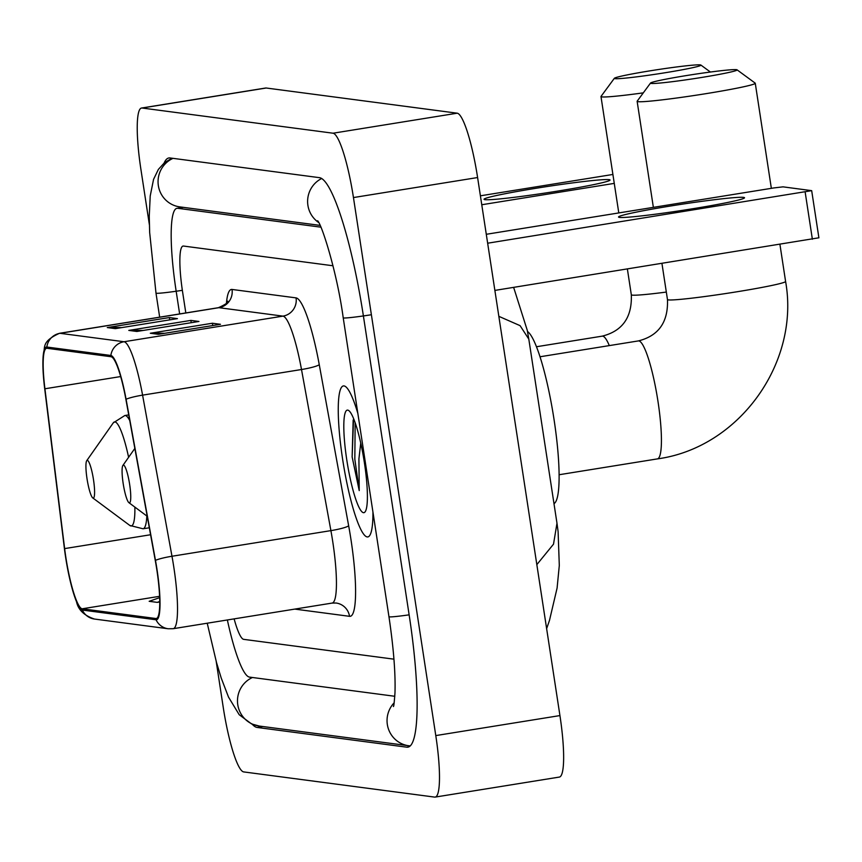 <?xml version="1.0" encoding="UTF-8"?>
<svg xmlns="http://www.w3.org/2000/svg" width="862" height="862" viewBox="0 0 862 862"><rect width="100%" height="100%" fill="white"/><g stroke="black" fill="none" stroke-linecap="round" stroke-linejoin="round"><path stroke-width="1.29" d="M357.838 413.404A76.481 12.488 -99.2 0 0 343.442 385.928A76.481 12.488 -99.2 0 0 342.699 459.726A76.481 12.488 -99.2 0 0 367.783 536.94A76.481 12.488 -99.2 0 0 372.934 512.039A76.481 12.488 -99.2 0 1 367.783 536.94A76.481 12.488 -99.2 0 1 342.699 459.726A76.481 12.488 -99.2 0 1 343.442 385.928A76.481 12.488 -99.2 0 1 357.838 413.404M156.765 569.308A50.987 8.329 80.8 0 1 156.27 618.517A50.987 8.329 80.8 0 1 155.86 618.517L82.149 608.798A50.987 8.329 80.8 0 1 64.628 548.598L44.921 388.773A50.987 8.329 80.8 0 1 46.613 348.291A50.987 8.329 80.8 0 1 47.033 348.291L111.058 356.728A50.987 8.329 80.8 0 1 125.906 399.451L155.289 560.548A50.987 8.329 80.8 0 1 156.765 569.308M156.981 569.34A52.259 8.534 -99.2 0 0 155.472 560.365L126.078 399.257A52.259 8.534 -99.2 0 0 110.864 355.467L46.839 347.03A52.259 8.534 -99.2 0 0 43.1 356.922A52.259 8.534 -99.2 0 0 44.673 388.525L64.391 548.351A52.259 8.534 -99.2 0 0 76.513 601.708A52.259 8.534 -99.2 0 0 82.343 610.059L156.054 619.778A52.259 8.534 -99.2 0 0 156.981 569.34M234.119 618.873A47.798 7.812 -99.2 0 0 243.666 639.345L393.234 659.074A47.798 7.812 -99.2 0 0 393.622 659.074A47.798 7.812 -99.2 0 0 393.923 658.977A47.798 7.812 -99.2 0 1 393.622 659.074A47.798 7.812 -99.2 0 1 393.234 659.074L243.666 639.345A47.798 7.812 -99.2 0 1 234.119 618.873M332.991 265.765L183.487 246.047A47.798 7.812 -99.2 0 0 183.1 246.058A47.798 7.812 -99.2 0 0 182.636 292.186L185.815 312.938L182.636 292.186A47.798 7.812 -99.2 0 1 183.1 246.058A47.798 7.812 -99.2 0 1 183.487 246.047L332.991 265.765M150.322 333.249L212.397 323.239L220.467 324.306L158.392 334.316L150.322 333.249A12.747 12.564 97.5 0 1 152.499 333.088L159.901 334.068M107.276 327.571L169.351 317.561L177.421 318.628L115.346 328.637L107.276 327.571A12.747 12.564 97.5 0 1 109.463 327.409L116.866 328.39M128.794 330.405L190.879 320.405L198.95 321.461L136.864 331.471L128.794 330.405A12.747 12.564 97.5 0 1 130.981 330.254L138.383 331.223M159.61 597.657L149.169 601.31L157.24 602.376L159.707 601.978M190.879 320.405L191.224 322.711M143.146 330.458L130.981 330.254M169.351 317.561L169.706 319.867M121.628 327.625L109.463 327.409M212.397 323.239L212.752 325.545M164.674 333.303L152.499 333.088M157.24 602.376L159.696 601.514M320.88 227.169L177.712 208.292A86.038 14.051 -99.2 0 0 177.012 208.302A86.038 14.051 -99.2 0 0 176.182 291.334L179.641 313.93M227.363 619.961A86.038 14.051 -99.2 0 0 249.441 677.101L394.807 696.28M216.211 661.466L223.269 707.562A63.734 10.409 -99.2 0 0 243.655 771.91L434.653 797.102A63.734 10.409 -99.2 0 0 435.159 797.091A63.734 10.409 -99.2 0 0 435.784 735.588L353.452 197.56A63.734 10.409 -99.2 0 0 333.055 133.211L142.068 108.019A63.734 10.409 -99.2 0 0 141.551 108.03A63.734 10.409 -99.2 0 0 140.937 169.534L149.363 224.605M435.159 797.091L559.319 777.082A63.734 10.409 -99.2 0 0 559.934 715.579L477.602 177.54A63.734 10.409 -99.2 0 0 457.216 113.191L266.229 88.01A63.734 10.409 -99.2 0 0 265.711 88.01L141.551 108.03M252.178 724.188A137.026 22.38 -99.2 0 0 257.145 727.453L406.713 747.171A137.026 22.38 -99.2 0 0 407.823 747.16A137.026 22.38 -99.2 0 0 409.148 614.929L363.408 316.02A137.026 22.38 -99.2 0 0 319.565 177.68L170.008 157.951A137.026 22.38 -99.2 0 0 168.898 157.961A137.026 22.38 -99.2 0 0 164.146 162.961M536.832 564.632L553.512 544.17L556.981 523.234L528.805 339.1L520.098 325.664L498.839 316.332M556.981 523.234L558.113 531.703L559.298 565.494L557.089 588.078L549.493 620.371L546.637 628.646M353.161 420.117L352.138 456.935L359.228 490.586L358.915 458.853L360.747 443.046M364.378 462.582A51.946 8.48 -99.2 0 0 348.841 410.635A51.946 8.48 -99.2 0 0 346.836 460.276A51.946 8.48 -99.2 0 0 365.154 511.78A51.946 8.48 -99.2 0 0 364.378 462.582M359.228 490.586L354.832 459.23L355.155 422.66M352.138 456.935L353.56 419.158M743.604 197.376A63.734 3.071 171.3 0 1 744.348 198.034A63.734 3.071 171.3 0 1 684.536 210.037A63.734 3.071 171.3 0 1 619.455 217.396A63.734 3.071 171.3 0 1 618.787 217.246A63.734 3.071 171.3 0 1 673.276 205.565A63.734 3.071 171.3 0 1 743.604 197.376M487.655 243.213L811.681 190.653L783.052 186.849L773.947 187.916L486.287 234.292M818.781 237.804L494.874 290.408M736.471 69.671A43.822 2.112 -8.7 0 0 690.968 74.843A43.822 2.112 -8.7 0 0 650.519 83.064A43.822 2.112 -8.7 0 0 651.112 83.431A43.822 2.112 -8.7 0 0 698.705 77.925A43.822 2.112 -8.7 0 0 737.042 69.822A43.822 2.112 -8.7 0 0 736.471 69.671M737.042 69.822L755.177 83.118A59.747 2.877 171.3 0 1 755.263 83.237A59.747 2.877 171.3 0 1 701.485 94.378A59.747 2.877 171.3 0 1 637.999 101.662A59.747 2.877 171.3 0 1 637.137 101.317A59.747 2.877 171.3 0 1 637.18 101.166L650.519 83.064M123.18 483.539A19.126 3.125 -99.2 0 0 128.901 502.665A19.126 3.125 -99.2 0 0 129.645 484.39A19.126 3.125 -99.2 0 0 122.9 465.437A19.126 3.125 -99.2 0 0 123.18 483.539M553.986 503.645A87.633 14.309 -99.2 0 0 554.018 419.374A87.633 14.309 -99.2 0 0 527.49 331.493M700.321 64.898A43.822 2.112 -8.7 0 0 654.808 70.081A43.822 2.112 -8.7 0 0 614.358 78.302A43.822 2.112 -8.7 0 0 614.962 78.657A43.822 2.112 -8.7 0 0 662.555 73.151A43.822 2.112 -8.7 0 0 700.892 65.059A43.822 2.112 -8.7 0 0 700.321 64.898M643.3 92.859A59.747 2.877 171.3 0 1 601.848 96.889A59.747 2.877 171.3 0 1 600.986 96.555A59.747 2.877 171.3 0 1 601.029 96.404L614.358 78.302M87.03 478.776A19.126 3.125 -99.2 0 0 92.751 497.902A19.126 3.125 -99.2 0 0 93.484 479.628A19.126 3.125 -99.2 0 0 86.75 460.664A19.126 3.125 -99.2 0 0 87.03 478.776M609.111 179.641A63.734 3.071 171.3 0 1 609.854 180.298A63.734 3.071 171.3 0 1 550.031 192.301A63.734 3.071 171.3 0 1 484.95 199.661A63.734 3.071 171.3 0 1 484.293 199.51A63.734 3.071 171.3 0 1 538.782 187.83A63.734 3.071 171.3 0 1 609.111 179.641M481.772 204.747L614.272 183.38M480.403 195.814L612.904 174.458M155.86 618.517L156.658 618.388M46.839 347.03A15.936 15.699 -82.5 0 1 59.995 333.303L124.031 341.74A63.734 10.409 80.8 0 1 142.586 395.141L171.98 556.249A63.734 10.409 80.8 0 1 173.812 567.196A63.734 10.409 80.8 0 1 173.197 628.7L332.118 603.077A63.734 10.409 -99.2 0 0 332.732 541.573A63.734 10.409 -99.2 0 0 330.9 530.626L301.506 369.518A63.734 10.409 -99.2 0 0 282.952 316.128L218.916 307.68A63.734 10.409 -99.2 0 0 218.409 307.691C225.381 304.577 228.495 302.4 227.74 301.15M155.472 560.365A15.936 1.972 169.7 0 1 171.98 556.249L330.9 530.626A15.936 1.972 -10.3 0 0 348.647 525.745A79.67 13.016 80.8 0 1 349.53 616.319L294.793 609.1M226.437 303.208A79.67 13.016 80.8 0 1 232.029 289.449L296.065 297.886A15.936 15.699 97.5 0 1 282.952 316.128L124.031 341.74A15.936 15.699 97.5 0 0 110.864 355.467M43.1 356.922C45.966 347.979 39.889 342.203 59.489 333.303A63.734 10.409 80.8 0 1 59.995 333.303L218.916 307.68A15.936 15.699 97.5 0 0 232.029 289.449M296.065 297.886A79.67 13.016 80.8 0 1 319.252 364.637A15.936 1.972 -10.3 0 1 301.506 369.518L142.586 395.141A15.936 1.972 169.7 0 0 126.078 399.257M82.343 610.059A15.936 15.699 97.5 0 0 94.486 619.045L168.187 628.764A15.936 15.699 -82.5 0 1 156.054 619.778M319.252 364.637L348.647 525.745M349.53 616.319A15.936 15.699 97.5 0 0 336.094 603.023L332.118 603.077M44.921 388.773L120.68 376.554M64.628 548.598L150.581 534.742M82.149 608.798L159.556 596.321M410.15 745.921L259.279 726.052A25.494 25.117 -82.5 0 1 252.458 677.5M159.664 317.151L155.99 293.112A25.494 1.228 -8.7 0 0 182.356 290.322M173.014 158.349A25.494 25.117 97.5 0 0 179.835 206.891L320.082 225.391M321.709 178.488A25.494 25.117 97.5 0 0 318.628 222.493M371.382 314.738A25.494 1.228 171.3 0 1 343.216 317.809L388.956 616.718C393.622 648.17 395.615 673.621 394.968 693.059C393.6 711.549 393.481 704.373 393.449 706.549M409.138 614.843A25.494 1.228 171.3 0 1 388.956 616.718M408.836 745.781A25.494 25.117 -82.5 0 1 394.182 702.778M266.229 88.01L142.068 108.019M457.216 113.191L333.055 133.211M477.602 177.54L353.452 197.56M559.934 715.579L435.784 735.588M262.878 726.526L257.145 727.453M408.868 746.826L406.713 747.171M183.434 207.365L177.712 208.292M812.37 239.227L805.151 192.032M540.054 356.76L638.354 340.921A59.747 9.762 80.8 0 1 638.839 340.91A59.747 9.762 80.8 0 1 657.954 401.239A59.747 9.762 80.8 0 1 657.372 458.896C738.993 447.841 800.173 362.837 785.594 281.465L779.938 244.463M638.354 340.921C658.633 335.846 668.33 322.054 667.468 299.545A59.747 2.877 -8.7 0 0 668.341 299.89A59.747 2.877 -8.7 0 0 731.816 292.595A59.747 2.877 -8.7 0 0 785.594 281.465M536.509 346.739L602.193 336.148C622.472 331.073 632.18 317.281 631.318 294.772A59.747 2.877 -8.7 0 0 632.18 295.116A59.747 2.877 -8.7 0 0 666.326 292.067M602.193 336.148A59.747 9.762 80.8 0 1 602.678 336.148A59.747 9.762 80.8 0 1 609.305 345.597M92.751 497.902L129.828 525.454A52.69 8.609 -99.2 0 0 134.871 507.104M149.309 527.781L143.06 528.783A57.366 9.363 -99.2 0 0 146.82 515.982M129.753 420.548A57.366 9.363 -99.2 0 0 124.807 415.527L113.278 422.854A52.69 8.609 -99.2 0 1 128.61 457.302M76.513 601.708C78.183 609.811 84.174 615.597 94.486 619.045M168.187 628.764L173.197 628.7M59.489 333.303L218.409 307.691M317.582 220.758C321.623 223.851 337.139 272.532 343.216 317.809M171.98 158.209L164.502 162.67L158.36 169.426L153.565 179.328L150.214 195.976L149.255 216.297L149.654 232.428L155.99 293.112M259.279 726.052L251.585 723.94L239.194 714.706L228.505 697.078L221.222 678.049L216.524 662.587L207.225 623.215M183.078 207.322L177.012 208.302M528.805 339.1L527.253 330.265L513.644 287.391M811.681 190.653L818.9 237.847M667.468 299.545L661.951 263.481M653.364 207.354L637.137 101.317M559.072 474.746L657.372 458.896M128.901 502.665L147.219 516.284M122.9 465.437L134.838 448.423M771.35 188.336L755.263 83.237M631.318 294.772L627.385 269.052M618.787 212.925L600.986 96.555M143.06 528.783L129.828 525.454M128.718 414.902L124.807 415.527M86.75 460.664L113.278 422.854M700.892 65.059L710.407 72.042"/></g></svg>
